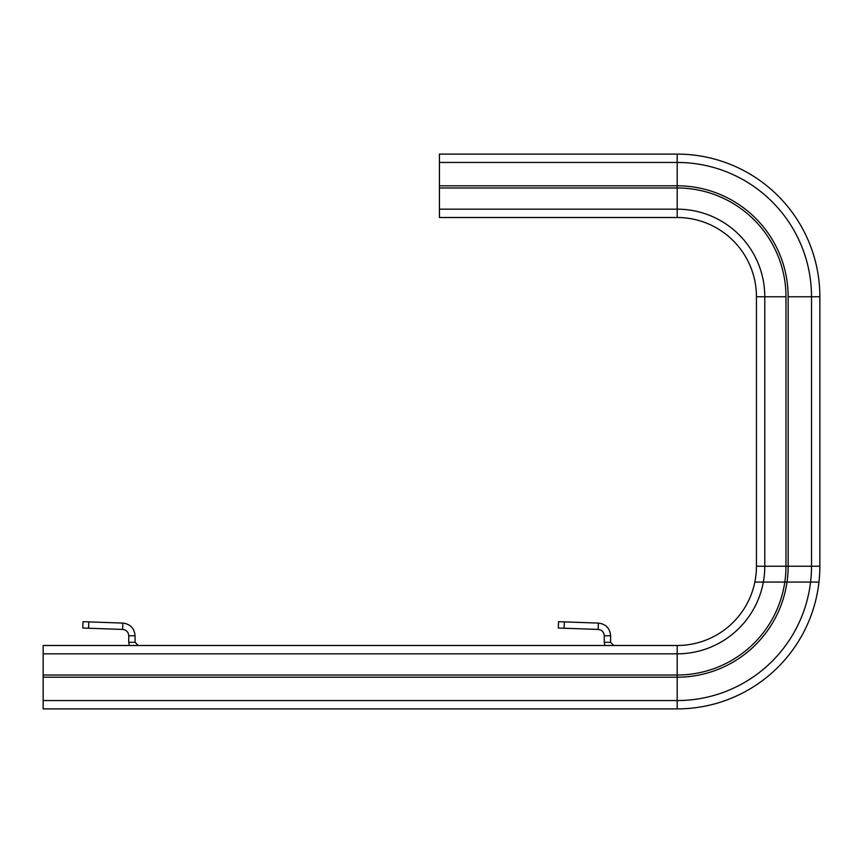 <?xml version="1.0" encoding="UTF-8"?>
<svg xmlns="http://www.w3.org/2000/svg" width="863" height="863" viewBox="0 0 863 863"><rect width="100%" height="100%" fill="white"/><g stroke="black" fill="none" stroke-linecap="round" stroke-linejoin="round"><path stroke-width="1.29" d="M43.15 677.196L677.196 677.196L677.196 708.89L43.15 708.89L43.15 645.492L677.196 645.492A79.256 79.256 0 0 0 756.441 566.236L756.441 296.764A79.256 79.256 0 0 0 677.196 217.508L439.429 217.508L439.429 209.17L439.429 217.508L677.196 217.508A79.256 79.256 0 0 1 756.441 296.764A79.256 79.256 0 0 0 677.196 217.508L677.196 209.17L439.429 209.17L439.429 187.983L439.429 209.17L677.196 209.17L677.196 217.508A79.256 79.256 0 0 1 756.441 296.764L756.441 566.236A79.256 79.256 0 0 1 754.845 582.083L784.823 582.083A108.792 108.792 0 0 0 785.977 566.236L785.977 296.764A108.792 108.792 0 0 0 677.196 187.983L439.429 187.983L439.429 154.11L677.196 154.11L439.429 154.11L677.196 154.11L439.429 154.11L439.429 187.983L677.196 187.983L677.196 209.17A87.595 87.595 0 0 1 764.791 296.764L756.441 296.764L764.791 296.764A87.595 87.595 0 0 0 677.196 209.17L677.196 187.983A108.792 108.792 0 0 1 785.977 296.764L764.791 296.764L764.791 566.236L756.441 566.236A79.256 79.256 0 0 1 677.196 645.492L677.196 653.83A87.595 87.595 0 0 0 764.791 566.236L756.441 566.236M613.787 645.492L610.616 642.32L604.273 642.32L604.273 635.761L610.616 635.761C609.925 628.264 605.848 624.035 598.383 623.086L558.544 621.694L558.318 628.037L564.111 628.232L564.326 621.899M604.823 645.492L604.273 642.32M610.616 642.32L610.616 635.761M604.273 635.761C603.927 632.007 601.889 629.904 598.156 629.429L598.383 623.086M598.156 629.429L564.111 628.232M138.253 645.492L135.081 642.32L128.749 642.32L128.749 635.761L135.081 635.761C134.391 628.264 130.313 624.035 122.848 623.086L83.01 621.694L82.794 628.037L88.576 628.232L88.792 621.899M129.288 645.492L128.749 642.32M135.081 642.32L135.081 635.761M128.749 635.761C128.404 632.007 126.365 629.904 122.622 629.429L122.848 623.086M122.622 629.429L88.576 628.232M43.15 675.017L677.196 675.017A108.792 108.792 0 0 0 785.977 566.236L785.977 296.764L764.791 296.764L764.791 566.236L785.977 566.236L764.791 566.236A87.595 87.595 0 0 1 763.345 582.083M43.15 653.83L677.196 653.83L677.196 677.196A110.96 110.96 0 0 0 788.146 566.236L788.146 296.764A110.96 110.96 0 0 0 677.196 185.804L439.429 185.804L677.196 185.804L677.196 187.983L677.196 162.449L439.429 162.449L677.196 162.449L677.196 154.11L439.429 154.11L677.196 154.11A142.654 142.654 0 0 1 819.85 296.764A142.654 142.654 0 0 0 677.196 154.11A142.654 142.654 0 0 1 819.85 296.764A142.654 142.654 0 0 0 677.196 154.11A142.654 142.654 0 0 1 819.85 296.764A142.654 142.654 0 0 0 677.196 154.11L677.196 162.449A134.315 134.315 0 0 1 811.511 296.764L819.85 296.764A142.654 142.654 0 0 0 677.196 154.11A142.654 142.654 0 0 1 819.85 296.764L819.85 566.236L819.85 296.764L811.511 296.764A134.315 134.315 0 0 0 677.196 162.449L677.196 185.804A110.96 110.96 0 0 1 788.146 296.764L811.511 296.764L811.511 566.236L819.85 566.236A142.654 142.654 0 0 1 677.196 708.89A142.654 142.654 0 0 0 819.85 566.236A142.654 142.654 0 0 1 677.196 708.89A142.654 142.654 0 0 0 819.85 566.236A142.654 142.654 0 0 1 818.965 582.083L787.013 582.083A110.96 110.96 0 0 0 788.146 566.236L788.146 296.764L811.511 296.764L811.511 566.236L819.85 566.236A142.654 142.654 0 0 1 818.965 582.083A142.654 142.654 0 0 0 819.85 566.236A142.654 142.654 0 0 1 677.196 708.89A142.654 142.654 0 0 0 819.85 566.236A142.654 142.654 0 0 1 818.965 582.083M787.013 582.083L784.823 582.083M810.573 582.083A134.315 134.315 0 0 0 811.511 566.236L785.977 566.236L811.511 566.236A134.315 134.315 0 0 1 677.196 700.551L43.15 700.551"/></g></svg>
